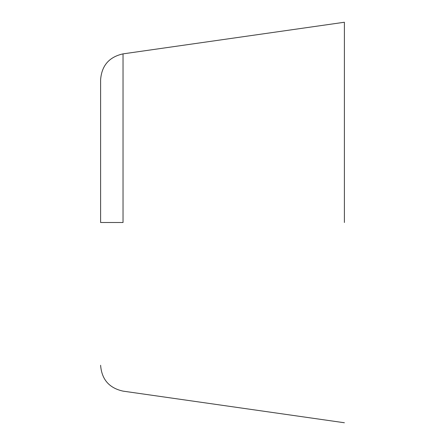 <?xml version="1.0" encoding="UTF-8"?>
<svg xmlns="http://www.w3.org/2000/svg" width="445" height="445" viewBox="0 0 445 445"><rect width="100%" height="100%" fill="white"/><g stroke="black" fill="none" stroke-linecap="round" stroke-linejoin="round"><path stroke-width="0.67" d="M100.609 222.5L100.609 79.727L100.609 222.5L123.037 222.5L123.037 53.873L123.037 222.5M344.391 222.5L344.391 22.25L344.391 222.5M344.391 22.25L123.037 53.873C109.17 56.949 101.694 65.571 100.609 79.727M344.391 422.75L123.037 391.127C109.17 388.051 101.694 379.429 100.609 365.273"/></g></svg>
